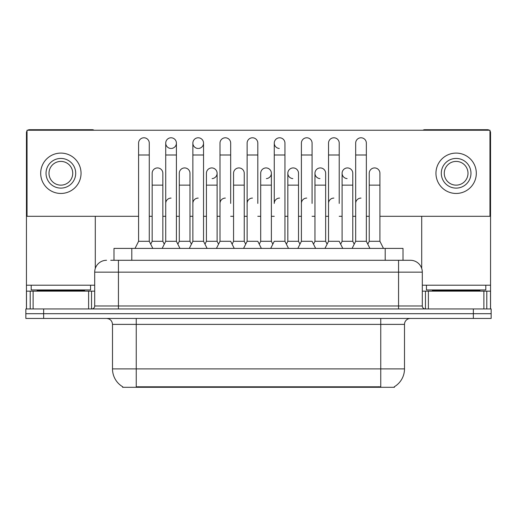 <?xml version="1.0" encoding="UTF-8"?>
<svg xmlns="http://www.w3.org/2000/svg" width="517" height="517" viewBox="0 0 517 517"><rect width="100%" height="100%" fill="white"/><g stroke="black" fill="none" stroke-linecap="round" stroke-linejoin="round"><path stroke-width="0.78" d="M113.992 260.284L113.992 248.412L403.008 248.412L403.008 260.284M394.413 386.703L394.413 387.291L122.587 387.291L122.587 386.703M122.768 386.806A20.77 20.77 0 0 1 112.499 368.892L136.242 368.892L136.242 386.806L380.758 386.806L380.758 368.892L404.501 368.892L404.501 324.379A5.933 5.933 0 0 1 410.433 318.446M112.499 368.892L112.499 324.379C112.15 320.773 110.173 318.795 106.567 318.446M394.232 386.806A20.77 20.77 0 0 0 404.501 368.892M43.654 308.946L491.15 308.946L491.15 313.696L25.85 313.696L25.85 318.446L43.654 318.446L43.654 313.696L25.85 313.696L25.85 308.946L43.654 308.946L43.654 313.696L491.15 313.696L491.15 318.446L43.654 318.446M110.993 260.284L406.278 260.284M110.722 260.284L118.438 260.284L118.438 272.149L94.695 272.149L94.695 305.98A2.966 2.966 0 0 1 91.729 308.946M106.567 260.284A11.872 11.872 0 0 0 94.695 272.149M422.305 272.149L398.562 272.149L398.562 260.284L410.433 260.284A11.872 11.872 0 0 1 422.305 272.149L422.305 305.98C422.467 307.764 423.455 308.752 425.271 308.946M352.103 248.412L355.67 241.29L366.353 241.29L369.913 248.412M366.353 241.29L366.353 143.125A5.344 5.344 0 0 0 361.008 137.78A5.344 5.344 0 0 1 361.344 137.793M355.67 241.29L355.67 154.997L366.353 154.997M355.67 154.997L355.67 143.125A5.344 5.344 0 0 1 361.008 137.78M367.794 244.173L369.235 241.29L379.917 241.29L383.478 248.412M379.917 241.29L379.917 173.273A5.344 5.344 0 0 0 374.909 167.941A5.344 5.344 0 0 1 379.917 173.273M369.235 241.29L369.235 185.144L379.917 185.144M369.235 185.144L369.235 173.273A5.344 5.344 0 0 1 374.909 167.941M355.67 203.427A5.344 5.344 0 0 1 361.008 198.082M324.973 248.412L328.534 241.29L339.217 241.29L342.777 248.412M339.217 203.427L339.217 143.125A5.344 5.344 0 0 0 333.872 137.78A5.344 5.344 0 0 1 334.208 137.793M328.534 241.29L328.534 154.997L339.217 154.997M328.534 154.997L328.534 143.125A5.344 5.344 0 0 1 333.872 137.78M297.837 248.412L301.398 241.29L312.081 241.29L315.641 248.412M312.081 203.427L312.081 143.125A5.344 5.344 0 0 0 306.736 137.78A5.344 5.344 0 0 1 307.072 137.793M270.701 248.412L274.262 241.29L284.945 241.29L286.386 244.173L287.833 241.29L298.516 241.29L299.957 244.173L301.398 241.29L301.398 154.997L312.081 154.997M301.398 154.997L301.398 143.125A5.344 5.344 0 0 1 306.736 137.78M279.607 198.082A5.344 5.344 0 0 0 274.262 203.427L274.262 154.997L284.945 154.997L284.945 241.29L288.505 248.412M274.262 154.997L274.262 143.125A5.344 5.344 0 0 1 279.943 137.793A5.344 5.344 0 0 1 284.945 143.125L284.945 154.997M243.565 248.412L247.126 241.29L257.809 241.29L261.369 248.412M257.809 203.427L257.809 143.125A5.344 5.344 0 0 0 252.47 137.78A5.344 5.344 0 0 1 252.807 137.793M232.12 244.173L233.561 241.29L244.244 241.29L245.685 244.173L247.126 241.29L247.126 154.997L257.809 154.997M247.126 154.997L247.126 143.125A5.344 5.344 0 0 1 252.47 137.78M340.658 244.173L342.099 241.29L352.781 241.29L354.223 244.173M352.781 241.29L352.781 173.273A5.344 5.344 0 0 0 347.779 167.941A5.344 5.344 0 0 1 352.781 173.273M342.099 241.29L342.099 185.144L352.781 185.144M342.099 185.144L342.099 173.273A5.344 5.344 0 0 1 347.779 167.941M313.522 244.173L314.963 241.29L325.645 241.29L327.093 244.173M325.645 241.29L325.645 173.273A5.344 5.344 0 0 0 320.643 167.941A5.344 5.344 0 0 1 325.645 173.273M314.963 241.29L314.963 185.144L325.645 185.144M314.963 185.144L314.963 173.273A5.344 5.344 0 0 1 320.643 167.941M298.516 241.29L298.516 173.273A5.344 5.344 0 0 0 293.507 167.941A5.344 5.344 0 0 1 298.516 173.273M287.833 241.29L287.833 185.144L298.516 185.144M287.833 185.144L287.833 173.273A5.344 5.344 0 0 1 293.507 167.941M328.534 203.427A5.344 5.344 0 0 1 333.872 198.082M90.54 285.21L31.194 285.21L31.194 289.953L90.54 289.953L90.54 285.21L94.695 285.21M84.607 291.142L84.607 290.548A0.595 0.595 0 0 1 85.202 289.953M84.607 290.548L37.127 290.548A0.595 0.595 0 0 0 36.533 289.953M37.127 290.548L37.127 291.142M485.806 285.21L426.46 285.21L426.46 289.953L485.806 289.953L485.806 285.21L490.555 285.21L490.555 308.946L490.555 291.142L486.801 291.142L486.801 308.946M479.873 291.142L479.873 290.548A0.595 0.595 0 0 1 480.467 289.953M479.873 290.548L432.393 290.548A0.595 0.595 0 0 0 431.798 289.953M432.393 290.548L432.393 291.142M88.614 308.946L88.614 291.142L33.12 291.142L33.12 308.946M94.023 130.245A2.966 2.966 0 0 0 92.323 129.709L29.411 129.709A2.966 2.966 0 0 0 27.711 130.245M27.039 130.898A2.966 2.966 0 0 0 26.445 132.682L26.445 291.142L33.12 291.142M95.29 216.3L95.29 268.446M88.614 291.142L94.695 291.142M26.445 308.946L26.445 291.142M483.88 308.946L483.88 291.142L428.386 291.142L428.386 308.946M489.289 130.245A2.966 2.966 0 0 0 487.589 129.709L424.677 129.709A2.966 2.966 0 0 0 422.977 130.245M421.71 216.3L421.71 268.446M489.961 130.898A2.966 2.966 0 0 1 490.555 132.682L490.555 285.21M422.305 291.142L428.386 291.142M483.88 291.142L486.801 291.142M179.968 248.412L176.407 241.29L165.724 241.29L165.724 143.125A5.344 5.344 0 0 1 171.069 137.78A5.344 5.344 0 0 0 165.724 142.957A5.344 5.344 0 0 0 170.733 148.457M207.104 248.412L203.543 241.29L192.86 241.29L192.86 143.125A5.344 5.344 0 0 1 198.198 137.78A5.344 5.344 0 0 0 192.86 142.957A5.344 5.344 0 0 0 197.862 148.457M293.171 167.935A5.344 5.344 0 0 0 287.833 173.105A5.344 5.344 0 0 0 292.835 178.604M320.307 167.935A5.344 5.344 0 0 0 314.969 173.105A5.344 5.344 0 0 0 319.971 178.604M347.443 167.935A5.344 5.344 0 0 0 342.105 173.105A5.344 5.344 0 0 0 347.107 178.604M279.943 137.793A5.344 5.344 0 0 0 274.268 142.957A5.344 5.344 0 0 0 279.27 148.457M212.106 178.604A5.344 5.344 0 0 0 217.108 173.273A5.344 5.344 0 0 0 212.106 167.941A5.344 5.344 0 0 1 217.108 173.273L217.108 241.29L218.549 244.173L219.996 241.29L230.679 241.29L234.24 248.412M198.534 148.457A5.344 5.344 0 0 0 203.543 143.125A5.344 5.344 0 0 0 198.198 137.78A5.344 5.344 0 0 1 198.534 137.793M266.371 178.604A5.344 5.344 0 0 0 271.38 173.273A5.344 5.344 0 0 0 266.371 167.941A5.344 5.344 0 0 1 271.38 173.273L271.38 241.29L272.821 244.173M379.917 216.3L489.961 216.3L489.961 130.245L27.039 130.245L27.039 216.3L138.588 216.3M149.271 216.3L152.16 216.3M162.842 216.3L165.724 216.3M176.407 216.3L179.289 216.3M189.978 216.3L192.86 216.3M203.543 216.3L206.425 216.3M217.108 216.3L219.996 216.3M230.679 216.3L233.561 216.3M244.244 216.3L247.126 216.3M257.809 216.3L260.697 216.3M271.38 216.3L274.262 216.3M284.945 216.3L287.833 216.3M298.516 216.3L301.398 216.3M312.081 216.3L314.963 216.3M325.645 216.3L328.534 216.3M339.217 216.3L342.099 216.3M352.781 216.3L355.67 216.3M366.353 216.3L369.235 216.3M171.405 148.457A5.344 5.344 0 0 0 176.407 143.125A5.344 5.344 0 0 0 171.069 137.78A5.344 5.344 0 0 1 171.405 137.793M60.864 158.435A14.838 14.838 0 0 0 46.026 173.273A14.838 14.838 0 0 0 60.864 188.11A14.838 14.838 0 0 0 75.702 173.273A14.838 14.838 0 0 0 60.864 158.435M60.864 161.407A11.872 11.872 0 0 0 48.999 173.273A11.872 11.872 0 0 0 60.864 185.144A11.872 11.872 0 0 0 72.735 173.273A11.872 11.872 0 0 0 60.864 161.407M60.864 193.455A20.176 20.176 0 0 0 81.046 173.273A20.176 20.176 0 0 0 60.864 153.097A20.176 20.176 0 0 0 40.688 173.273A20.176 20.176 0 0 0 60.864 193.455M456.136 158.435A14.838 14.838 0 0 0 441.298 173.273A14.838 14.838 0 0 0 456.136 188.11A14.838 14.838 0 0 0 470.974 173.273A14.838 14.838 0 0 0 456.136 158.435M456.136 161.407A11.872 11.872 0 0 0 444.265 173.273A11.872 11.872 0 0 0 456.136 185.144A11.872 11.872 0 0 0 468.001 173.273A11.872 11.872 0 0 0 456.136 161.407M456.136 193.455A20.176 20.176 0 0 0 476.312 173.273A20.176 20.176 0 0 0 456.136 153.097A20.176 20.176 0 0 0 435.954 173.273A20.176 20.176 0 0 0 456.136 193.455M259.256 244.173L260.697 241.29L271.38 241.29M260.697 241.29L260.697 185.144L271.38 185.144M260.697 185.144L260.697 173.273A5.344 5.344 0 0 1 266.371 167.941M301.398 203.427A5.344 5.344 0 0 1 306.736 198.082M284.945 241.29L284.945 203.427M247.126 241.29L247.126 203.427A5.344 5.344 0 0 1 252.47 198.082M230.679 203.427L230.679 154.997L219.996 154.997L219.996 241.29L216.436 248.412M219.996 154.997L219.996 143.125A5.344 5.344 0 0 1 225.67 137.793A5.344 5.344 0 0 1 230.679 143.125L230.679 154.997M177.848 244.173L179.289 241.29L189.978 241.29L191.419 244.173L192.86 241.29L189.3 248.412M217.108 241.29L206.425 241.29L204.984 244.173L203.543 241.29L203.543 143.125M165.724 241.29L162.164 248.412M176.407 241.29L176.407 143.125M135.027 248.412L138.588 241.29L149.271 241.29L152.832 248.412M149.271 241.29L149.271 143.125A5.344 5.344 0 0 0 143.933 137.78A5.344 5.344 0 0 1 144.269 137.793M138.588 241.29L138.588 154.997L149.271 154.997M138.588 154.997L138.588 143.125A5.344 5.344 0 0 1 143.933 137.78M244.244 241.29L244.244 173.273A5.344 5.344 0 0 0 239.235 167.941A5.344 5.344 0 0 1 244.244 173.273M233.561 241.29L233.561 185.144L244.244 185.144M233.561 185.144L233.561 173.273A5.344 5.344 0 0 1 239.235 167.941M206.425 241.29L206.425 185.144L217.108 185.144M206.425 185.144L206.425 173.273A5.344 5.344 0 0 1 212.106 167.941M189.978 241.29L189.978 173.273A5.344 5.344 0 0 0 184.97 167.941A5.344 5.344 0 0 1 189.978 173.273M179.289 241.29L179.289 185.144L189.978 185.144M179.289 185.144L179.289 173.273A5.344 5.344 0 0 1 184.97 167.941M150.718 244.173L152.16 241.29L162.842 241.29L164.283 244.173M162.842 241.29L162.842 173.273A5.344 5.344 0 0 0 157.834 167.941A5.344 5.344 0 0 1 162.842 173.273M152.16 241.29L152.16 185.144L162.842 185.144M152.16 185.144L152.16 173.273A5.344 5.344 0 0 1 157.834 167.941M219.996 241.29L219.996 203.427A5.344 5.344 0 0 1 225.334 198.082M203.543 241.29L203.543 203.427M192.86 203.427A5.344 5.344 0 0 1 198.198 198.082M165.724 203.427A5.344 5.344 0 0 1 171.069 198.082M378.386 387.291L378.386 386.703M138.614 387.291L138.614 386.703M131.796 260.284L131.796 248.412M385.204 260.284L385.204 248.412M380.758 318.446L380.758 324.379L112.499 324.379M404.501 324.379L380.758 324.379L380.758 368.892L136.242 368.892L136.242 318.446M473.346 318.446L473.346 308.946M118.438 308.946L118.438 305.98L422.305 305.98M94.695 305.98L118.438 305.98L118.438 272.149L398.562 272.149L398.562 308.946M31.194 285.21L26.445 285.21M91.535 291.142L91.535 308.946M26.49 291.142L26.49 308.946M30.199 308.946L30.199 291.142M426.46 285.21L422.305 285.21M490.51 308.946L490.51 291.142M425.465 308.946L425.465 291.142M225.334 137.78A5.344 5.344 0 0 1 225.67 137.793M192.86 154.997L203.543 154.997M165.724 154.997L176.407 154.997"/></g></svg>
